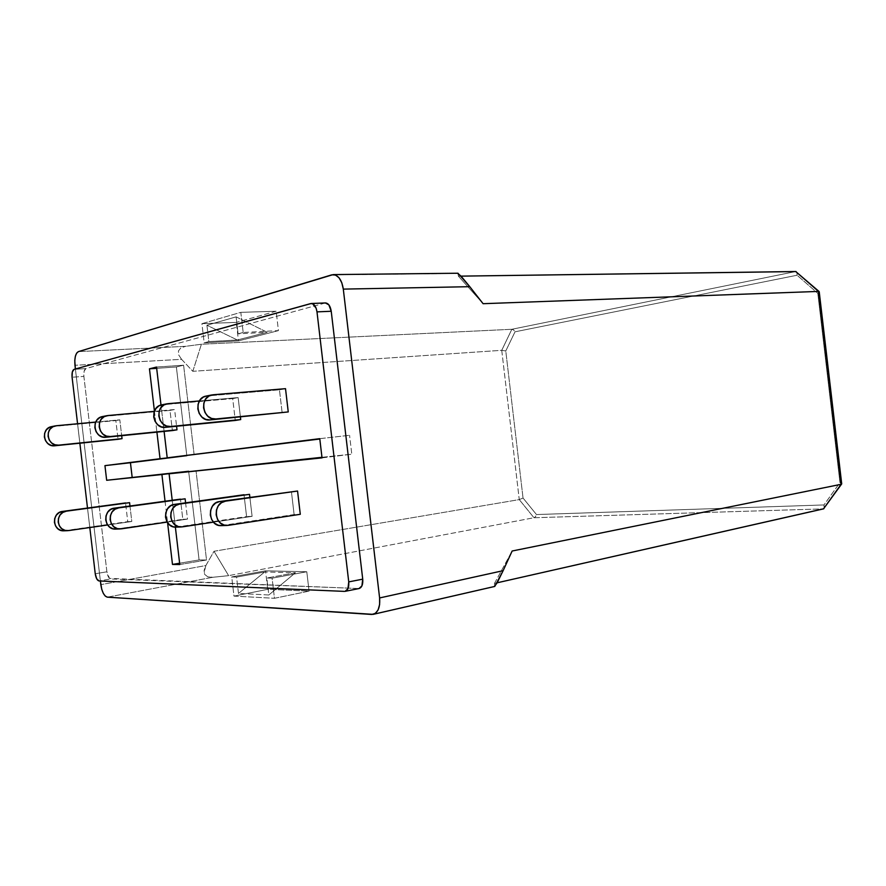 <?xml version="1.0" encoding="UTF-8"?>
<svg xmlns="http://www.w3.org/2000/svg" width="886" height="886" viewBox="0 0 886 886"><rect width="100%" height="100%" fill="white"/><g stroke="black" fill="none" stroke-linecap="round" stroke-linejoin="round"><path stroke-width="0.66" stroke-dasharray="4.43 3.32" d="M129.976 506.028L131.792 521.489L107.638 524.966L131.792 521.489L129.976 506.028M63.792 530.803L127.75 521.655L125.546 502.938L127.75 521.655L131.792 521.489L64.047 530.792M185.595 502.838L187.511 519.107L167.188 522.098L187.511 519.107L185.595 502.838M115.634 529.108L182.815 519.307L180.434 499.139L182.815 519.307L187.511 519.107L115.9 529.097M249.863 497.29L252.1 516.35L213.46 522.175L252.1 516.35L249.863 497.29M175.982 527.126L246.585 516.582L244.015 494.742L246.585 516.582L252.1 516.35L177.189 527.026L182.427 526.849L176.27 527.115M221.201 525.642L294.119 514.556L291.405 491.464L294.119 514.556L300.288 514.301L294.119 514.556L222.441 525.542L228.333 525.343L221.489 525.642M207.191 395.931L212.972 394.779L207.191 395.931L279.444 389.818L282.169 412.92L279.444 389.818L206.305 396.042M162.78 404.703L167.93 403.684L162.78 404.703L232.697 398.6L235.277 420.451L232.697 398.6L161.939 404.813M199.428 400.948L238.135 397.581L240.416 416.974L238.135 397.581L199.428 400.948M103.507 416.409L169.99 410.395L172.371 430.574L169.99 410.395L102.698 416.52M154.374 411.359L174.608 409.531L176.58 426.255L174.608 409.531L154.374 411.359M51.587 426.62L115.844 420.584L118.048 439.301L115.844 420.584L51.82 426.576M95.732 422.068L119.82 419.831L121.692 435.679L119.82 419.831L95.732 422.068M279.444 389.818L285.514 388.666L279.444 389.818M232.697 398.6L238.135 397.581L232.697 398.6M169.99 410.395L174.608 409.531L169.99 410.395M115.844 420.584L119.82 419.831L115.844 420.584M89.807 527.547L87.504 508.055L89.807 527.547M79.862 443.21L77.569 423.763L79.862 443.21M154.441 411.17L156.911 432.124L154.441 411.17M165.051 501.243L167.576 522.685L165.051 501.243M175.373 527.126L172.216 500.269L175.373 527.126M164.098 431.404L160.997 405.024L164.098 431.404M75.399 368.997L100.384 581.017L75.399 368.997M358.985 588.548L109.487 578.37L106.896 571.802L83.882 376.406L84.126 371.201L85.898 368.576L325.395 302.957M243.185 332.471L238.101 333.834L236.108 316.867L206.925 325.24L208.852 341.597L204.179 342.849L201.919 323.667L240.815 312.348L243.185 332.471L278.437 330.622L238.478 340.888L204.179 342.849L208.852 341.597L237.348 339.991L267.184 332.283L238.101 333.834L243.185 332.471L240.815 312.348L201.919 323.667L236.307 322.393L276.155 311.23L240.815 312.348L276.155 311.23L278.437 330.622L243.185 332.471M331.796 274.837L457.885 273.442L458.405 276.166L461.041 276.133L458.405 276.166L483.103 303.699L458.405 276.166L457.885 273.442L331.796 274.837M796.06 271.57L797.023 272.6L797.09 275.236L515.021 331.807L513.647 329.98L511.842 329.282L513.647 329.98L515.021 331.807L505.773 350.978L501.742 350.313L505.773 350.978L523.039 498.032L519.262 499.604L501.742 350.313L192.816 371.312L181.586 359.328L74.967 365.287L181.586 359.328L192.816 371.312L501.742 350.313L511.842 329.282L795.728 271.526L511.842 329.282L201.399 344.244L185.595 346.326L78.4 351.62L185.595 346.326L201.399 344.244L511.842 329.282L501.742 350.313L519.262 499.604L214.002 551.269L205.862 565.556L100.805 584.638L205.862 565.556L214.002 551.269L519.262 499.604L533.959 517.745L823.504 508.874L533.959 517.745L228.632 575.656L533.959 517.745L519.262 499.604L523.039 498.032L536.473 514.556L823.98 504.942L839.95 482.571L817.8 293.355L797.09 275.236L515.021 331.807L505.773 350.978L523.039 498.032L536.473 514.556L535.554 516.649L533.959 517.745L535.554 516.649L536.473 514.556L823.98 504.942L824.523 507.523L823.814 508.752M268.823 594.982L238.489 593.443L236.562 577.096L231.722 576.941L233.982 596.112L274.461 598.294L272.091 578.181L266.83 578.026L268.823 594.982L295.47 572.721L264.648 572.002L236.562 577.096L231.722 576.941L265.534 570.828L306.789 571.747L272.091 578.181L266.83 578.026L295.47 572.721L264.648 572.002L238.489 593.443L268.823 594.982L266.83 578.026L295.47 572.721L268.823 594.982M494.477 583.409L494.609 586.255L371.71 614.452L494.609 586.255L494.477 583.409L497.146 582.8L494.477 583.409L512.141 551.014L494.477 583.409M107.328 597.153L212.784 577.284L228.632 575.656L214.002 551.269L228.632 575.656L212.784 577.284L207.811 576.852L204.755 574.46L204.101 572.633L205.862 565.556L204.079 570.484L204.755 574.46L207.811 576.852L212.784 577.284L107.328 597.153M233.982 596.112L274.461 598.294L309.07 591.128L267.705 589.312L233.982 596.112L231.722 576.941L265.534 570.828L306.789 571.747L272.091 578.181L274.461 598.294L309.07 591.128L306.789 571.747L309.07 591.128L267.705 589.312L265.534 570.828L267.705 589.312L233.982 596.112M192.816 371.312L201.399 344.244L192.816 371.312M181.586 359.328L178.695 354.943L178.44 350.934L180.855 347.899L185.595 346.326L180.855 347.899L178.44 350.934L178.695 354.943L181.586 359.328M824.224 508.376L823.98 504.942L839.95 482.571L841.689 483.933M841.656 484.022L841.08 484.31M841.7 483.811L839.95 482.571L817.8 293.355L819.185 291.638M818.73 292.59L817.8 293.355L797.09 275.236L796.547 271.847M238.489 593.443L236.562 577.096L264.648 572.002L238.489 593.443M236.307 322.393L201.919 323.667L204.179 342.849L238.478 340.888L236.307 322.393L238.478 340.888L278.437 330.622L276.155 311.23L236.307 322.393M237.348 339.991L206.925 325.24L236.108 316.867L267.184 332.283L237.348 339.991L208.852 341.597L206.925 325.24L237.348 339.991M236.108 316.867L267.184 332.283L238.101 333.834L236.108 316.867M325.472 302.946L85.898 368.576L74.07 369.362L85.898 368.576C84.214 369.484 83.539 372.087 83.882 376.406L72.087 377.226L83.882 376.406L106.896 571.802C107.583 576.077 108.834 578.458 110.684 578.957L98.999 580.95L110.684 578.957L359.074 588.537M95.245 573.751L106.896 571.802L95.245 573.751M344.421 591.383L358.365 588.592L344.421 591.383M324.797 303.056L310.587 303.61L324.797 303.056M319.768 438.67L349.571 435.292L319.768 438.67M322.028 457.874L351.786 454.186L349.571 435.292L351.786 454.186L322.028 457.874M321.961 457.298L351.786 454.186L321.961 457.298M179.78 564.537L206.527 559.996L195.994 470.488L206.527 559.996L179.78 564.537M179.625 563.219L199.084 559.93L206.527 559.996L199.084 559.93L179.625 563.219M188.663 471.385L199.084 559.93L188.663 471.385M156.678 368.321L176.369 366.97L186.802 455.581L176.369 366.97L156.678 368.321M156.523 367.048L183.601 365.209L176.369 366.97L183.601 365.209L156.523 367.048M194.134 454.74L183.601 365.209L194.134 454.74"/><path stroke-width="1.33" d="M67.502 530.681L63.792 530.803C52.429 531.567 51.255 512.407 62.596 511.41L66.395 511.167C55.01 512.174 56.183 531.445 67.591 530.681L107.638 524.966L68.676 530.592L65.032 530.36L61.743 528.687L59.34 525.808L58.188 522.186L58.465 518.354L60.126 514.91L62.906 512.396L66.395 511.167L62.596 511.41L129.577 502.661L129.976 506.028L129.577 502.661L66.395 511.167L125.546 502.938L62.596 511.41L59.129 512.629L56.361 515.131L54.699 518.554L54.423 522.352L55.574 525.963L57.967 528.82L61.234 530.492L64.047 530.792M119.975 528.964L115.634 529.108C103.662 529.917 102.366 509.217 114.316 508.154L118.735 507.877C106.741 508.952 108.048 529.784 120.064 528.953L167.188 522.098L121.216 528.864L117.362 528.61L113.895 526.805L111.359 523.692L110.13 519.772L110.407 515.63L112.145 511.909L115.069 509.195L118.735 507.877L114.316 508.154L185.13 498.818L185.595 502.838L185.13 498.818L118.735 507.877L180.434 499.139L114.316 508.154L110.661 509.461L107.749 512.163L106.01 515.862L105.733 519.971L106.951 523.87L109.487 526.96L112.932 528.765L115.9 529.097M181.121 526.96L175.982 527.126C163.356 528.001 161.916 505.496 174.52 504.378L179.747 504.045C167.089 505.175 168.539 527.834 181.22 526.96L213.46 522.175L182.427 526.849L178.374 526.583L174.708 524.601L172.017 521.223L170.699 516.948L170.976 512.451L172.803 508.42L175.882 505.463L179.747 504.045L174.52 504.378L249.52 494.355L249.863 497.29L249.52 494.355L179.747 504.045L244.015 494.742L174.52 504.378L170.677 505.784L167.609 508.719L165.793 512.728L165.516 517.191L166.812 521.433L169.492 524.789L173.147 526.749L176.27 527.115M226.982 525.453L221.201 525.642C208.121 526.561 206.571 502.716 219.617 501.542L225.487 501.166C212.385 502.351 213.958 526.384 227.082 525.453L300.288 514.301L297.552 491.032L219.617 501.542L297.552 491.032L300.288 514.301L228.333 525.343L224.125 525.055L220.326 522.95L217.524 519.362L216.162 514.844L216.428 510.07L218.31 505.795L221.489 502.672L225.487 501.166L297.552 491.032L219.617 501.542L215.641 503.026L212.474 506.127L210.602 510.369L210.325 515.109L211.688 519.606L214.478 523.161L218.255 525.243L221.489 525.642M206.305 396.042L203.182 397.194L199.992 400.095L198.099 404.215L197.822 408.911L199.195 413.452L201.997 417.14L205.796 419.41L210.015 419.931L288.249 411.935L215.807 418.967L211.577 418.447L207.756 416.154L204.943 412.433L203.57 407.859L203.846 403.13L205.74 398.988L208.941 396.053L212.972 394.779L285.514 388.666L288.249 411.935L285.514 388.666L211.809 394.957C198.752 397.017 202.739 420.894 215.807 418.967L288.249 411.935L210.015 419.931C197.002 421.847 193.037 398.157 206.039 396.097L207.191 395.931M161.939 404.813L158.915 405.91L155.825 408.667L153.998 412.566L153.71 416.996L155.017 421.271L157.719 424.748L161.385 426.886L165.449 427.351L240.715 419.576L170.61 426.498L166.524 426.011L162.847 423.862L160.133 420.374L158.827 416.055L159.103 411.591L160.942 407.682L164.043 404.902L167.93 403.684L199.428 400.948L166.812 403.85C154.208 405.854 157.996 428.359 170.61 426.498L240.715 419.576L240.416 416.974L240.715 419.576L235.277 420.451L165.449 427.351C152.879 429.212 149.125 406.862 161.673 404.858L162.78 404.703M102.698 416.52L99.83 417.55L96.895 420.108L95.156 423.696L94.868 427.783L96.098 431.715L98.645 434.904L102.111 436.842L105.966 437.263L177.001 429.821L110.34 436.532L106.464 436.111L102.986 434.151L100.428 430.95L99.199 426.986L99.476 422.877L101.225 419.266L104.171 416.686L107.859 415.545L154.374 411.359L106.807 415.7C94.857 417.627 98.368 438.304 110.34 436.532L177.001 429.821L176.58 426.255L177.001 429.821L172.371 430.574L105.966 437.263C94.049 439.024 90.549 418.48 102.455 416.564L103.507 416.409M51.82 426.576L49.107 427.539L46.316 429.92L44.643 433.254L44.366 437.031L45.518 440.674L47.922 443.609L51.211 445.403L54.866 445.769L122.035 438.659L58.609 445.149L54.943 444.772L51.643 442.978L49.228 440.021L48.077 436.355L48.353 432.556L50.026 429.201L52.828 426.808L56.327 425.734L95.732 422.068L55.32 425.878C43.979 427.716 47.257 446.832 58.609 445.149L122.035 438.659L121.692 435.679L122.035 438.659L118.048 439.301L54.866 445.769C43.558 447.452 40.302 428.447 51.587 426.62L55.231 425.9M98.999 580.95L96.696 578.791L95.245 573.751L89.807 527.547L95.245 573.751C95.932 578.049 97.183 580.452 98.999 580.95L344.421 591.383L98.999 580.95M87.504 508.055L79.862 443.21L87.504 508.055M325.395 302.957L328.872 304.85L331.231 311.263L316.989 311.872C316.125 306.611 314.22 303.809 311.263 303.499L74.07 369.362C72.408 370.27 71.755 372.895 72.087 377.226L77.569 423.763L72.087 377.226L72.32 371.998L74.07 369.362L310.587 303.61L312.68 303.787L316.158 308.262L316.989 311.872L348.741 581.892L347.943 588.703L345.13 591.327C347.921 590.342 349.117 587.197 348.741 581.892L316.989 311.872L331.231 311.263L362.728 579.156L361.909 585.923L358.985 588.548M156.523 367.048L149.457 368.82L154.441 411.17L149.457 368.82L156.678 368.321L149.457 368.82L156.523 367.048L160.997 405.024L156.523 367.048M156.911 432.124L160.045 458.726L104.947 465.637L106.663 480.278L161.905 474.531L165.051 501.243L161.905 474.531L188.64 471.252L106.663 480.278L188.64 471.252L106.663 480.278L104.947 465.637L130.441 462.714L132.147 477.166L130.441 462.714L104.947 465.637L186.802 455.659L130.441 462.714L186.802 455.659L160.045 458.726L156.911 432.124M167.576 522.685L172.482 564.426L179.78 564.537L175.373 527.126L179.78 564.537L172.482 564.426L179.625 563.219L172.482 564.426L167.576 522.685M172.216 500.269L169.093 473.788L322.028 457.874L319.768 438.67L167.21 457.829L164.098 431.404L167.21 457.829L319.768 438.67L322.028 457.874L169.093 473.788L321.961 457.298L169.093 473.788L172.216 500.269M823.814 508.752L497.146 582.8L823.504 508.874L841.08 484.31L512.141 551.014L503.126 570.673L379.607 597.95C380.293 606.932 378.145 612.403 373.183 614.363L107.328 597.153C104.171 596.156 101.99 591.981 100.805 584.638L100.384 581.017L101.746 589.323L103.308 593.343L105.268 596.09L107.328 597.153L371.71 614.452L375.332 613.411L378.112 609.911L379.618 604.473L379.607 597.95L343.303 289.113L341.808 282.767L339.072 277.816L335.561 275.037L331.796 274.837L78.4 351.62L76.639 353.126L75.365 356.25L74.778 360.513L75.399 368.997L74.967 365.287C74.402 357.866 75.554 353.315 78.4 351.62L333.202 274.594C338.507 275.336 341.874 280.175 343.303 289.113L379.607 597.95L503.126 570.673L512.141 551.014L841.08 484.31L818.498 291.416L483.103 303.699L469.779 286.687L343.303 289.113L469.779 286.687L483.103 303.699L818.498 291.416L795.728 271.526L461.041 276.133L796.06 271.57M457.885 273.442L461.163 276.255L469.779 286.687L457.962 273.231L333.501 274.594M494.753 586.443L503.126 570.673L497.157 582.8L494.609 586.255M818.73 292.59L819.218 291.749L818.498 291.416L841.08 484.31L823.504 508.874L841.689 483.933M841.08 484.31L841.7 483.811L819.218 291.749M819.129 291.56L795.728 271.526L819.185 291.638M311.363 303.499L325.472 302.946C328.451 303.256 330.367 306.035 331.231 311.263L362.728 579.156L348.741 581.892L362.728 579.156C363.094 584.417 361.876 587.54 359.074 588.537L345.23 591.316M319.802 439.013L167.21 457.829L319.802 439.013M373.482 614.286L494.742 586.443M106.719 415.722L102.455 416.564M166.723 403.861L161.673 404.858M211.71 394.968L206.039 396.097"/></g></svg>
